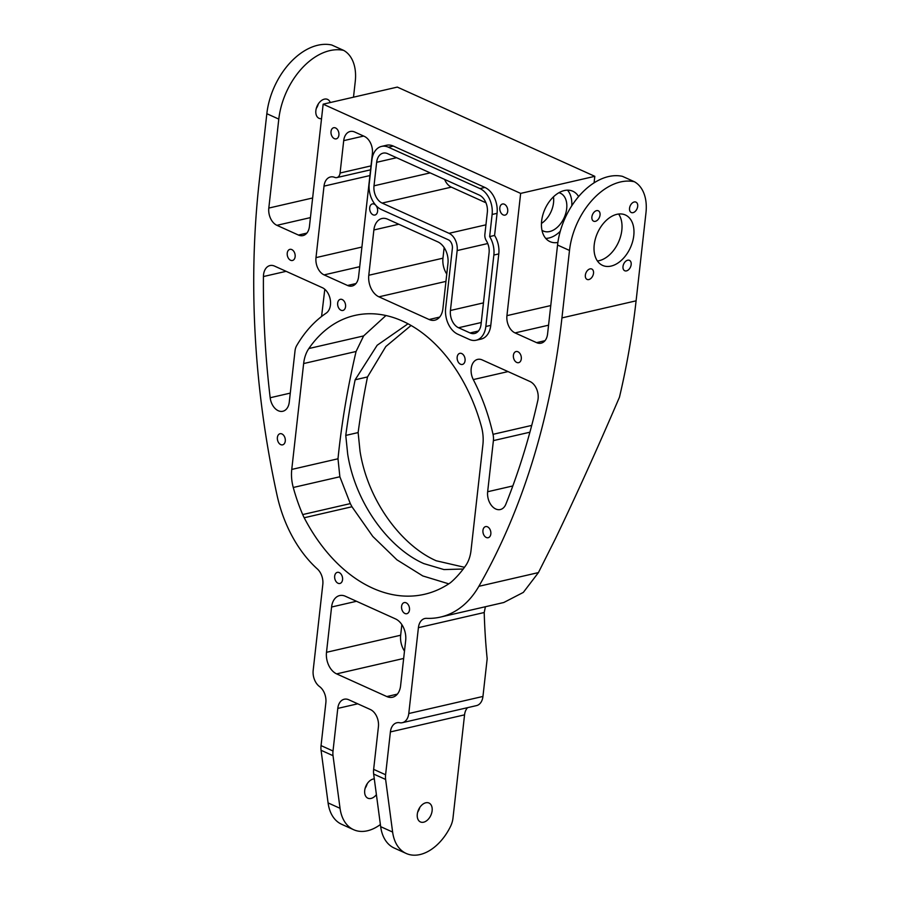 <?xml version="1.0" encoding="UTF-8"?>
<svg xmlns="http://www.w3.org/2000/svg" width="900" height="900" viewBox="0 0 900 900"><rect width="100%" height="100%" fill="white"/><g stroke="black" fill="none" stroke-linecap="round" stroke-linejoin="round"><path stroke-width="1.35" d="M590.029 268.886A5.704 3.712 114.3 0 0 585.596 273.915A5.704 3.712 114.3 0 0 587.081 279.416A5.704 3.712 114.3 0 0 588.836 279.562A5.704 3.712 114.3 0 0 593.269 274.523A5.704 3.712 114.3 0 0 591.784 269.021A5.704 3.712 114.3 0 0 590.029 268.886M627.683 260.213A5.704 3.712 114.3 0 0 623.25 265.241A5.704 3.712 114.3 0 0 624.735 270.754A5.704 3.712 114.3 0 0 626.49 270.889A5.704 3.712 114.3 0 0 630.923 265.849A5.704 3.712 114.3 0 0 629.438 260.347A5.704 3.712 114.3 0 0 627.683 260.213M596.565 210.645A5.704 3.712 114.3 0 0 592.133 215.685A5.704 3.712 114.3 0 0 593.617 221.186A5.704 3.712 114.3 0 0 595.361 221.321A5.704 3.712 114.3 0 0 599.794 216.292A5.704 3.712 114.3 0 0 598.309 210.791A5.704 3.712 114.3 0 0 596.565 210.645M634.219 201.982A5.704 3.712 114.3 0 0 629.786 207.011A5.704 3.712 114.3 0 0 631.271 212.513A5.704 3.712 114.3 0 0 633.015 212.659A5.704 3.712 114.3 0 0 637.447 207.619A5.704 3.712 114.3 0 0 635.962 202.118A5.704 3.712 114.3 0 0 634.219 201.982M404.933 613.485A5.704 3.881 -103 0 0 406.811 613.71A5.704 3.881 -103 0 0 409.511 608.614A5.704 3.881 -103 0 0 406.136 602.809A5.704 3.881 -103 0 0 404.257 602.584A5.704 3.881 -103 0 0 401.558 607.68A5.704 3.881 -103 0 0 404.933 613.485M486.293 537.491A5.704 3.881 -103 0 0 488.171 537.716A5.704 3.881 -103 0 0 490.86 532.631A5.704 3.881 -103 0 0 487.485 526.815A5.704 3.881 -103 0 0 485.606 526.601A5.704 3.881 -103 0 0 482.918 531.686A5.704 3.881 -103 0 0 486.293 537.491M460.519 364.23A5.704 3.881 -103 0 0 462.397 364.444A5.704 3.881 -103 0 0 465.098 359.359A5.704 3.881 -103 0 0 461.723 353.554A5.704 3.881 -103 0 0 459.844 353.329A5.704 3.881 -103 0 0 457.144 358.425A5.704 3.881 -103 0 0 460.519 364.23M338.017 583.245A5.704 3.881 -103 0 0 339.896 583.47A5.704 3.881 -103 0 0 342.585 578.374A5.704 3.881 -103 0 0 339.21 572.569A5.704 3.881 -103 0 0 337.331 572.355A5.704 3.881 -103 0 0 334.642 577.44A5.704 3.881 -103 0 0 338.017 583.245M280.733 444.623A5.704 3.881 -103 0 0 282.611 444.848A5.704 3.881 -103 0 0 285.3 439.751A5.704 3.881 -103 0 0 281.925 433.946A5.704 3.881 -103 0 0 280.046 433.721A5.704 3.881 -103 0 0 277.358 438.817A5.704 3.881 -103 0 0 280.733 444.623M341.01 310.23A5.704 3.881 -103 0 0 342.889 310.455A5.704 3.881 -103 0 0 345.589 305.359A5.704 3.881 -103 0 0 342.214 299.554A5.704 3.881 -103 0 0 340.335 299.329A5.704 3.881 -103 0 0 337.635 304.425A5.704 3.881 -103 0 0 341.01 310.23M516.746 362.441A5.704 3.881 -103 0 0 518.625 362.666A5.704 3.881 -103 0 0 521.325 357.57A5.704 3.881 -103 0 0 517.95 351.765A5.704 3.881 -103 0 0 516.071 351.54A5.704 3.881 -103 0 0 513.371 356.636A5.704 3.881 -103 0 0 516.746 362.441M503.168 214.898A5.704 3.881 -103 0 0 505.046 215.123A5.704 3.881 -103 0 0 507.735 210.037A5.704 3.881 -103 0 0 504.36 204.221A5.704 3.881 -103 0 0 502.481 204.007A5.704 3.881 -103 0 0 499.793 209.093A5.704 3.881 -103 0 0 503.168 214.898M373.061 214.819A5.704 3.881 -103 0 0 374.94 215.032A5.704 3.881 -103 0 0 377.629 209.947A5.704 3.881 -103 0 0 374.254 204.143A5.704 3.881 -103 0 0 372.375 203.917A5.704 3.881 -103 0 0 369.686 209.014A5.704 3.881 -103 0 0 373.061 214.819M334.361 138.634A5.704 3.881 -103 0 0 336.24 138.859A5.704 3.881 -103 0 0 338.929 133.763A5.704 3.881 -103 0 0 335.554 127.957A5.704 3.881 -103 0 0 333.675 127.733A5.704 3.881 -103 0 0 330.986 132.829A5.704 3.881 -103 0 0 334.361 138.634M290.588 260.257A5.704 3.881 -103 0 0 292.466 260.483A5.704 3.881 -103 0 0 295.166 255.386A5.704 3.881 -103 0 0 291.791 249.581A5.704 3.881 -103 0 0 289.912 249.356A5.704 3.881 -103 0 0 287.213 254.453A5.704 3.881 -103 0 0 290.588 260.257M263.43 276.548A13.826 9.394 77 0 1 263.543 274.714A13.826 9.394 77 0 1 270 265.556A13.826 9.394 77 0 1 274.545 266.096L322.335 287.685A13.826 9.394 77 0 1 330.334 300.026A13.826 9.394 77 0 1 326.205 313.132A159.053 108.079 -103 0 0 296.685 345.623A13.826 9.394 -103 0 0 295.009 350.978L289.271 402.098A13.826 9.394 77 0 1 282.814 411.266A13.826 9.394 77 0 1 270.18 397.744A686.779 466.684 77 0 1 263.43 276.548L286.121 271.327M329.827 50.625A62.235 40.556 114.3 0 0 278.798 119.104L266.839 113.704A62.235 40.556 -65.7 0 1 317.869 45.225A62.235 40.556 -65.7 0 1 331.74 45L343.688 50.4A62.235 40.556 114.3 0 0 329.827 50.625M541.969 230.276A20.745 13.522 114.3 0 0 543.308 231.03A20.745 13.522 114.3 0 0 549.675 231.536A20.745 13.522 114.3 0 0 565.796 213.221A20.745 13.522 114.3 0 0 560.396 193.219A20.745 13.522 114.3 0 0 558.945 192.701M578.599 196.594A27.664 18.023 114.3 0 0 572.805 191.227A27.664 18.023 114.3 0 0 564.311 190.564A27.664 18.023 114.3 0 0 542.824 214.965A27.664 18.023 114.3 0 0 550.024 241.65A27.664 18.023 114.3 0 0 557.876 242.449M545.738 238.399A27.664 18.023 114.3 0 0 548.944 238.005A27.664 18.023 114.3 0 0 560.273 231.255M616.905 214.324A27.664 18.023 114.3 0 0 595.406 238.725A27.664 18.023 114.3 0 0 602.606 265.41A27.664 18.023 114.3 0 0 611.089 266.085A27.664 18.023 114.3 0 0 632.587 241.672A27.664 18.023 114.3 0 0 625.387 214.987A27.664 18.023 114.3 0 0 616.905 214.324M618.626 214.02A27.664 18.023 -65.7 0 1 618.964 241.099A27.664 18.023 -65.7 0 1 599.141 260.685A27.664 18.023 -65.7 0 1 597.409 260.977M330.266 102.532A10.373 6.761 114.3 0 0 327.566 99.405A10.373 6.761 114.3 0 0 324.382 99.146A10.373 6.761 114.3 0 0 316.316 108.304A10.373 6.761 114.3 0 0 319.016 118.305A10.373 6.761 114.3 0 0 321.536 118.676M338.906 450.214A622.395 405.574 -65.7 0 1 356.074 351.484L303.637 363.555L291.757 469.429L337.995 458.786A622.395 405.574 -65.7 0 1 338.906 450.214M408.015 323.786L377.156 345.262L355.14 379.789A622.395 405.574 114.3 0 0 345.769 435.42L347.692 454.174C355.466 503.674 389.228 548.46 423.855 563.614L443.97 569.576L463.241 569.014M448.785 583.852L422.798 575.944L396.956 559.845L372.769 536.411L351.968 506.756L304.2 517.759A157.5 107.021 -103 0 0 424.496 594.293A157.5 107.021 -103 0 0 449.471 583.391A34.582 23.501 77 0 0 451.507 581.816A145.226 98.685 -103 0 0 465.806 565.447A34.582 23.501 77 0 0 471.026 550.418L482.906 444.555A34.582 23.501 77 0 0 481.399 426.488A145.226 98.685 -103 0 0 402.57 321.109A145.226 98.685 -103 0 0 354.746 315.461A145.226 98.685 -103 0 0 308.858 348.536L363.623 335.925L385.942 315.529M363.623 335.925L356.074 351.484M266.839 113.704L259.279 181.159A700.616 476.077 -103 0 0 277.02 495.124A110.284 74.948 -103 0 0 317.396 569.002A13.826 9.394 77 0 1 322.808 584.471L313.178 670.331A13.826 9.394 -103 0 0 319.522 686.554A13.826 9.394 77 0 1 325.856 702.765L321.053 745.605L333.011 751.005L337.781 708.401A13.826 9.394 77 0 1 344.239 699.232A13.826 9.394 77 0 1 348.795 699.773L370.316 709.492A13.826 9.394 77 0 1 378.416 726.75L373.646 769.354L385.594 774.754L390.397 731.925A13.826 9.394 77 0 1 396.855 722.768A13.826 9.394 77 0 1 399.589 722.722A13.826 9.394 -103 0 0 402.322 722.689L476.494 705.611A13.826 9.394 -103 0 0 482.951 696.442L487.17 658.789A622.395 405.574 -65.7 0 1 484.211 612.518L485.392 606.746M402.322 722.689A13.826 9.394 -103 0 0 408.78 713.531L418.41 627.671A13.826 9.394 77 0 1 424.868 618.502A13.826 9.394 77 0 1 426.611 618.345A110.284 74.948 -103 0 0 440.449 617.085L503.786 602.505L523.327 592.403L538.425 572.591L555.064 539.449C575.629 496.721 597.094 449.303 619.459 397.204A700.616 476.077 -103 0 0 636.097 300.825L645.964 212.85A42.547 27.731 -65.7 0 0 634.399 181.744A62.235 40.556 -65.7 0 0 569.498 250.447L561.938 317.902L636.097 300.825M411.064 325.474L385.819 346.534L367.504 376.942A622.395 405.574 114.3 0 0 358.132 432.574L360.045 451.327C367.83 500.827 401.58 545.614 436.219 560.767L464.501 567.304M376.402 794.644A10.373 6.761 -65.7 0 1 367.853 798.188A10.373 6.761 -65.7 0 1 364.714 790.436A10.373 6.761 -65.7 0 1 374.31 778.883M432.124 810.788A10.373 6.761 114.3 0 0 428.985 803.036A10.373 6.761 114.3 0 0 417.296 814.196A10.373 6.761 114.3 0 0 420.435 821.947A10.373 6.761 114.3 0 0 432.124 810.788M345.769 435.42L358.132 432.574M476.145 340.223L481.095 339.086A20.745 14.096 -103 0 0 490.781 325.35L498.791 253.912A20.745 14.096 -103 0 0 494.584 235.451L497.07 213.334A20.745 14.096 -103 0 0 484.897 187.447L393.322 146.07A20.745 14.096 -103 0 0 386.494 145.26L381.555 146.407A20.745 14.096 -103 0 0 371.869 160.144L369.225 183.656A20.745 14.096 -103 0 0 381.386 209.542L448.312 239.782A6.919 4.702 77 0 1 452.374 248.411L445.646 308.329A20.745 14.096 -103 0 0 457.819 334.226L469.316 339.424A20.745 14.096 -103 0 0 476.145 340.223A20.745 14.096 -103 0 0 485.831 326.486L493.853 255.049A20.745 14.096 -103 0 0 489.645 236.588L492.12 214.47A20.745 14.096 -103 0 0 479.959 188.584L388.384 147.206A20.745 14.096 -103 0 0 381.555 146.407M347.558 285.48A13.826 9.394 -103 0 0 352.114 286.02A13.826 9.394 -103 0 0 358.571 276.863L372.386 153.607A13.826 9.394 -103 0 0 364.286 136.35L354.724 132.03A13.826 9.394 -103 0 0 350.168 131.49A13.826 9.394 -103 0 0 343.71 140.648L340.076 173.014A6.919 4.702 77 0 1 336.848 177.593A6.919 4.702 77 0 1 334.721 177.379A13.826 9.394 -103 0 0 330.469 176.974A13.826 9.394 -103 0 0 324.011 186.131L315.99 257.625A13.826 9.394 -103 0 0 324.101 274.894L347.558 285.48L355.973 283.545M493.391 440.618L487.654 491.738A13.826 9.394 -103 0 0 500.321 509.535A13.826 9.394 -103 0 0 505.845 504.214A686.779 466.684 -103 0 0 537.806 400.522A13.826 9.394 -103 0 0 529.999 381.51L482.209 359.921A13.826 9.394 -103 0 0 477.652 359.381A13.826 9.394 -103 0 0 473.287 379.586A159.053 108.079 77 0 1 493.02 434.329A13.826 9.394 77 0 1 493.391 440.618L529.909 432.202M304.2 517.759A34.582 23.501 77 0 1 302.692 514.575L350.314 503.606L339.863 476.764L293.265 487.485A145.226 98.685 -103 0 0 302.692 514.575M293.265 487.485A34.582 23.501 77 0 1 291.757 469.429M303.637 363.555A34.582 23.501 77 0 1 308.858 348.536M440.449 617.085A110.284 74.948 -103 0 0 478.856 586.316A700.616 476.077 -103 0 0 561.938 317.902M634.399 181.744L622.451 176.344A62.235 40.556 114.3 0 0 557.55 245.047L547.571 334.012A13.826 9.394 77 0 1 541.114 343.17A13.826 9.394 77 0 1 536.558 342.63L515.048 332.91A13.826 9.394 77 0 1 506.936 315.652L520.65 193.399L323.156 104.175L309.442 226.429A13.826 9.394 77 0 1 302.985 235.586A13.826 9.394 77 0 1 298.429 235.046L276.919 225.326A13.826 9.394 77 0 1 268.808 208.069L278.798 119.104M326.498 652.309A17.291 11.745 -103 0 0 336.634 673.886L386.831 696.566A17.291 11.745 -103 0 0 392.524 697.241A17.291 11.745 -103 0 0 400.59 685.789L405.675 640.496A17.291 11.745 -103 0 0 395.539 618.919L345.341 596.239A17.291 11.745 -103 0 0 339.649 595.575A17.291 11.745 -103 0 0 331.582 607.016L326.498 652.309L400.657 635.231A17.291 11.745 -103 0 0 404.483 651.105M368.786 275.265A17.291 11.745 -103 0 0 378.934 296.831L429.12 319.511A17.291 11.745 -103 0 0 434.812 320.186A17.291 11.745 -103 0 0 442.89 308.734L447.964 263.441A17.291 11.745 -103 0 0 437.827 241.875L387.641 219.195A17.291 11.745 -103 0 0 381.949 218.52A17.291 11.745 -103 0 0 373.871 229.972L368.786 275.265L442.957 258.176A17.291 11.745 -103 0 0 446.782 274.061M353.498 97.189L355.252 81.506A42.547 27.731 114.3 0 0 343.688 50.4M318.353 103.86A10.373 6.761 -65.7 0 1 316.282 108.45M355.14 379.789L367.504 376.942M594.079 182.857L594.81 176.321L397.327 87.097L323.156 104.175M444.15 247.567L442.957 258.176M385.594 774.754A17.291 11.261 114.3 0 0 385.616 779.445L373.657 774.045L380.666 826.661A44.955 29.295 -65.7 0 0 394.245 848.059L406.204 853.459A44.955 29.295 -65.7 0 0 450.551 826.38A17.291 11.261 114.3 0 0 452.97 818.19L464.558 714.847A13.826 9.394 77 0 1 467.629 707.648M401.85 624.623L400.657 635.231M406.204 853.459A44.955 29.295 -65.7 0 1 392.625 832.061L385.616 779.445M520.65 193.399L594.81 176.321M365.108 788.332A10.373 6.761 114.3 0 0 367.189 783.731M333.011 751.005A17.291 11.261 114.3 0 0 333.022 755.685L340.043 808.312A44.955 29.295 114.3 0 0 353.621 829.699L341.662 824.299A44.955 29.295 -65.7 0 1 328.084 802.913L321.075 750.285A17.291 11.261 -65.7 0 1 321.053 745.605M353.621 829.699A44.955 29.295 114.3 0 0 380.385 824.524M417.701 812.092A10.373 6.761 114.3 0 0 419.771 807.491M373.657 774.045A17.291 11.261 -65.7 0 1 373.646 769.354M337.995 458.786L339.863 476.764M350.314 503.606L351.968 506.756M571.781 205.796A27.664 18.023 114.3 0 0 567.529 190.159M541.451 223.436A20.745 13.522 114.3 0 0 553.466 196.83M484.864 234.428L487.339 212.31A13.826 9.394 -103 0 0 479.228 195.053L387.652 153.675A13.826 9.394 -103 0 0 383.108 153.146A13.826 9.394 -103 0 0 376.65 162.304L374.006 185.816A13.826 9.394 -103 0 0 382.118 203.074L449.044 233.314A13.826 9.394 77 0 1 457.155 250.571L450.428 310.489A13.826 9.394 -103 0 0 458.539 327.746L470.048 332.944A13.826 9.394 -103 0 0 474.593 333.484A13.826 9.394 -103 0 0 481.05 324.326L489.071 252.889A13.826 9.394 -103 0 0 486.259 240.581A6.919 4.702 -103 0 1 484.864 234.428M489.645 236.588L494.584 235.451M444.611 179.415A13.826 9.394 -103 0 0 451.339 187.132L485.955 202.781M324.799 289.282L321.57 316.496M557.55 245.047L569.498 250.447M268.808 208.069L312.637 197.977M390.397 731.925L464.558 714.847M408.78 713.531L482.951 696.442M418.41 627.671L484.211 612.518M478.856 586.316L538.425 572.591M536.558 342.63L544.972 340.695M515.048 332.91L548.561 325.192M506.936 315.652L550.755 305.561M298.429 235.046L306.855 233.111M276.919 225.326L310.433 217.609M337.781 708.401L357.716 703.811M336.634 673.886L403.661 658.451M386.831 696.566L397.35 694.136M331.582 607.016L356.49 601.279M378.934 296.831L445.95 281.396M429.12 319.511L439.639 317.093M373.871 229.972L398.79 224.235M380.666 826.661L392.625 832.061M328.084 802.913L340.043 808.312M333.022 755.685L321.075 750.285M531.731 425.407L493.02 434.329M508.039 371.588L473.287 379.586M512.831 485.944L487.654 491.738M359.707 266.692L324.101 274.894M363.645 136.058L343.71 140.648M371.014 165.881L340.076 173.014M369.934 175.556L324.011 186.131M361.912 247.05L315.99 257.625M493.853 255.049L498.791 253.912M492.12 214.47L497.07 213.334M479.959 188.584L484.897 187.447M388.384 147.206L393.322 146.07M485.831 326.486L490.781 325.35M470.048 332.944L478.463 331.009M481.252 322.515L458.539 327.746M450.428 310.489L483.457 302.884M449.044 233.314L485.944 224.82M487.755 243.529L457.155 250.571M451.339 187.132L382.118 203.074M374.006 185.816L430.166 172.879M396.574 157.714L376.65 162.304M290.272 393.109L270.18 397.744M370.575 169.819L336.848 177.593"/></g></svg>
